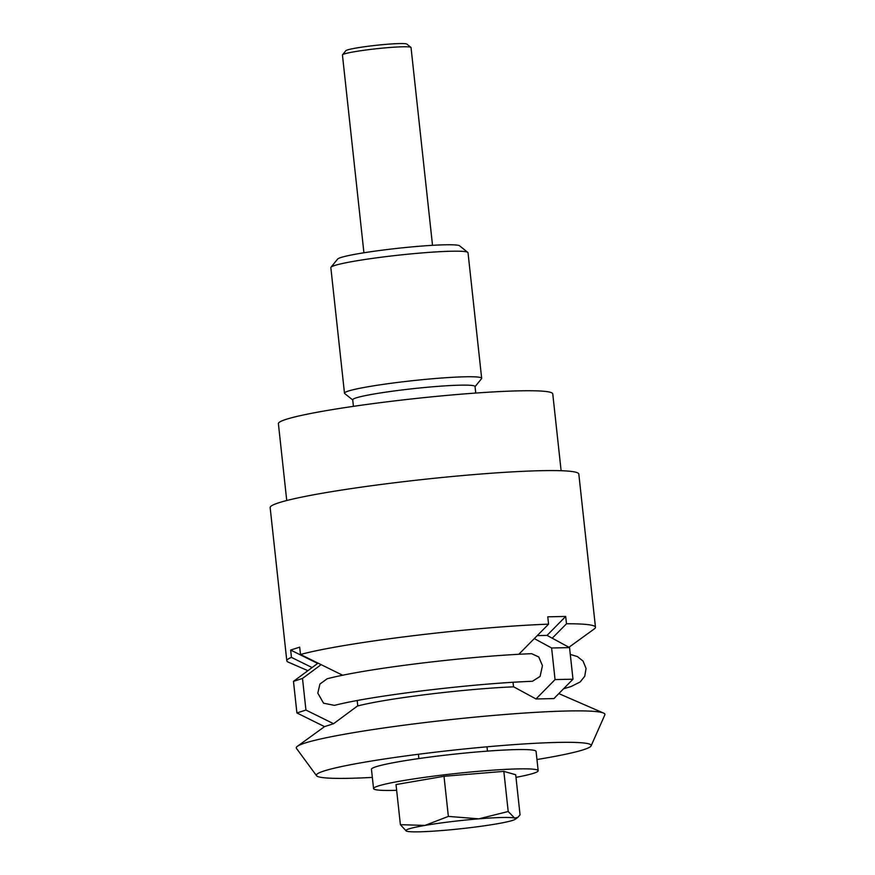 <?xml version="1.0" encoding="UTF-8"?>
<svg xmlns="http://www.w3.org/2000/svg" width="875" height="875" viewBox="0 0 875 875"><rect width="100%" height="100%" fill="white"/><g stroke="black" fill="none" stroke-linecap="round" stroke-linejoin="round"><path stroke-width="1.31" d="M568.947 647.281L594.355 628.873A155.247 11.452 173.8 0 0 595.47 627.277L578.823 474.075A155.247 11.452 173.8 0 0 395.609 482.639A155.247 11.452 173.8 0 0 270.156 507.609L286.803 660.8A155.247 11.452 173.8 0 0 288.236 662.123L307.88 670.677M518.809 654.27L548.57 624.159A155.247 11.452 173.8 0 0 412.245 635.841A155.247 11.452 173.8 0 0 300.486 654.489L342.606 675.216M548.57 624.159L547.772 616.82L565.688 616.438L566.486 623.777L552.245 638.203M595.47 627.277A155.247 11.452 173.8 0 0 566.486 623.777M561.116 470.717L552.759 393.848A137.987 10.183 173.8 0 0 389.9 401.472A137.987 10.183 173.8 0 0 278.392 423.653L286.738 500.522M353.423 406.339L352.713 399.798A61.523 4.539 -6.2 0 1 402.434 389.911A61.523 4.539 -6.2 0 1 475.048 386.509L475.759 393.05M481.666 378.295L468.027 252.744A68.994 5.086 173.8 0 0 467.797 252.383A68.994 5.086 173.8 0 0 386.597 256.55A68.994 5.086 173.8 0 0 330.991 267.247A68.994 5.086 173.8 0 0 330.838 267.641L344.487 393.203A68.994 5.086 -6.2 0 1 400.236 382.113A68.994 5.086 -6.2 0 1 481.666 378.295A68.994 5.086 -6.2 0 1 481.523 378.689L475.07 386.673M330.991 267.247L337.597 259.077A61.523 4.539 -6.2 0 1 387.177 249.539A61.523 4.539 -6.2 0 1 459.594 245.82L467.797 252.383M312.091 667.559L291.452 657.398L290.653 650.059L299.688 647.15L300.486 654.489M290.653 650.059L317.669 663.436L293.475 681.352L296.909 712.95L324.538 726.622L333.561 723.712L305.933 710.041L302.498 678.442L321.125 664.65M291.452 657.398A155.247 11.452 173.8 0 0 286.803 660.8M534.319 638.586L551.622 647.992L555.056 679.58L536.003 698.961L553.919 698.578L572.983 679.197L569.548 647.598L547.061 635.392L565.688 616.438M352.734 399.963L344.706 393.553A68.994 5.086 -6.2 0 1 344.487 393.203M536.966 759.533A138.228 10.194 173.8 0 0 591.106 745.872L604.844 714.875A155.247 11.452 173.8 0 0 603.498 713.048A155.247 11.452 173.8 0 0 421.706 722.947A155.247 11.452 173.8 0 0 297.38 746.309A155.247 11.452 173.8 0 0 296.461 748.377L316.531 775.709A138.228 10.194 173.8 0 0 372.345 777.416M591.106 745.872A138.228 10.194 173.8 0 0 428.05 753.058A138.228 10.194 173.8 0 0 316.531 775.709M513.669 686.831A100.045 7.383 173.8 0 0 428.542 694.258A100.045 7.383 173.8 0 0 357.427 706.038M542.445 665.667L538.737 656.939L531.584 653.669C499.417 655.014 462.23 658.219 420.022 663.305C378.208 668.478 347.255 673.619 327.184 678.748L319.944 684.02L317.811 693.131L323.553 703.194L334.469 705.37C352.636 700.722 382.266 695.833 423.369 690.703C464.833 685.716 501.189 682.566 532.427 681.264L540.105 676.419L542.445 665.667M357.186 700.503L357.755 705.786L333.561 723.712M296.909 712.95L305.933 710.041M293.475 681.352L302.498 678.442M317.669 663.436L318.259 663.239M536.003 698.961L513.505 686.744L513.023 682.248M555.056 679.58L572.983 679.197M551.622 647.992L569.548 647.598M537.272 635.6L547.061 635.392M400.389 824.677L396.025 784.558L444.008 776.289L503.847 771.378L515.703 774.736L520.056 814.866L517.77 817.425L514.664 818.07L508.2 811.497L478.811 818.836L448.361 816.408L424.911 825.431A55.202 4.069 -6.2 0 1 450.483 821.745A55.202 4.069 -6.2 0 1 478.811 818.836A55.202 4.069 -6.2 0 1 514.664 818.07A55.202 4.069 -6.2 0 1 515.233 819.262A55.202 4.069 -6.2 0 1 496.606 823.889A55.202 4.069 -6.2 0 1 471.023 827.575A55.202 4.069 -6.2 0 1 442.695 830.473A55.202 4.069 -6.2 0 1 406.853 831.25A55.202 4.069 -6.2 0 1 406.394 831.086A55.202 4.069 -6.2 0 1 424.911 825.431L400.389 824.677L406.317 831.053M363.923 252.777L342.442 54.994A34.497 2.548 -6.2 0 1 342.519 54.797A34.497 2.548 -6.2 0 1 370.322 49.448A34.497 2.548 -6.2 0 1 410.922 47.37A34.497 2.548 -6.2 0 1 411.031 47.545L432.523 245.328M342.519 54.797L345.822 50.717A30.767 2.264 -6.2 0 1 370.617 45.948A30.767 2.264 -6.2 0 1 406.82 44.089L410.922 47.37M515.987 777.35A82.797 6.103 173.8 0 0 538.18 770.711L536.08 751.417A82.797 6.103 173.8 0 0 438.364 755.989A82.797 6.103 173.8 0 0 371.459 769.3L373.559 788.594A82.797 6.103 173.8 0 0 396.659 790.311M538.18 770.711A82.797 6.103 173.8 0 0 440.464 775.283A82.797 6.103 173.8 0 0 373.559 788.594M503.847 771.378L508.2 811.497M444.008 776.289L448.361 816.408M558.819 693.602L603.498 713.048M324.548 726.622L297.38 746.309M563.566 688.778L571.025 686.547L580.169 681.964L584.73 676.309L586.064 668.467L583.067 661.095L577.402 656.556L570.292 654.434M487.463 751.111L487.003 746.812M418.873 758.559L418.403 754.272M515.233 819.262L517.77 817.425"/></g></svg>
